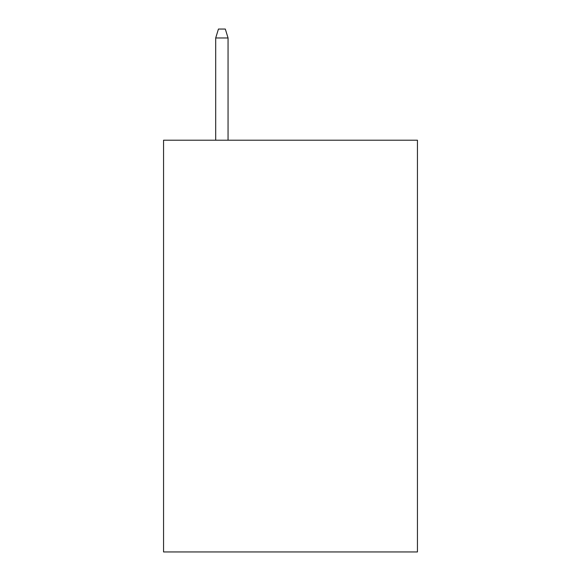 <?xml version="1.0" encoding="UTF-8"?>
<svg xmlns="http://www.w3.org/2000/svg" width="581" height="581" viewBox="0 0 581 581"><rect width="100%" height="100%" fill="white"/><g stroke="black" fill="none" stroke-linecap="round" stroke-linejoin="round"><path stroke-width="0.87" d="M417.448 140.217L417.448 551.95L163.551 551.95L163.551 140.217L417.448 140.217M228.057 140.217L228.057 37.968L215.704 37.968L215.704 140.217M215.704 37.968L218.449 29.05L225.312 29.05L228.057 37.968"/></g></svg>
